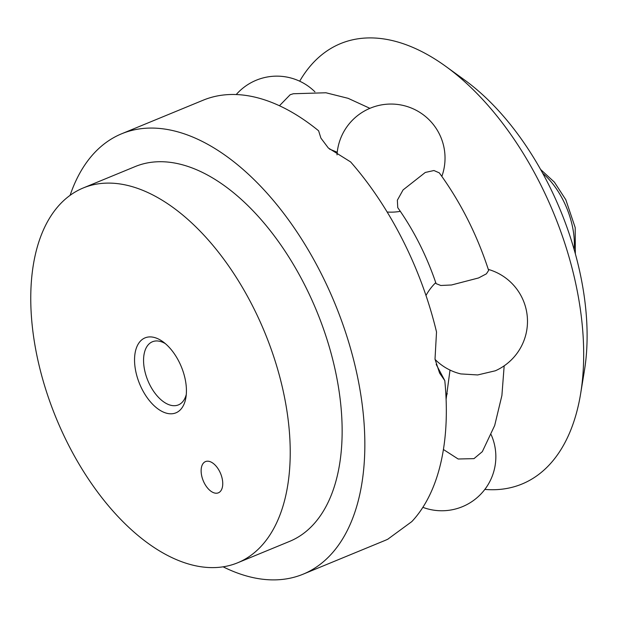 <?xml version="1.0" encoding="UTF-8"?>
<svg xmlns="http://www.w3.org/2000/svg" width="618" height="618" viewBox="0 0 618 618"><rect width="100%" height="100%" fill="white"/><g stroke="black" fill="none" stroke-linecap="round" stroke-linejoin="round"><path stroke-width="0.93" d="M251.287 555.095A202.689 112.746 67.6 0 1 237.691 562.774A202.689 112.746 67.6 0 1 61.808 431.101A202.689 112.746 67.6 0 1 69.703 195.62A202.689 112.746 67.6 0 1 83.291 187.942A202.689 112.746 67.6 0 1 259.174 319.606A202.689 112.746 67.6 0 1 251.287 555.095M83.291 187.942L135.211 166.559A202.689 112.746 67.6 0 1 311.093 298.224A202.689 112.746 67.6 0 1 303.199 533.705A202.689 112.746 67.6 0 1 289.61 541.383L237.691 562.774M204.373 462.225A16.895 9.394 67.6 0 1 205.508 461.592A16.895 9.394 67.6 0 1 220.162 472.561A16.895 9.394 67.6 0 1 219.506 492.183A16.895 9.394 67.6 0 1 218.378 492.824A16.895 9.394 67.6 0 1 203.716 481.855A16.895 9.394 67.6 0 1 204.373 462.225M186.281 394.485A34.137 18.988 67.6 0 1 180.703 403.6A34.137 18.988 67.6 0 1 178.409 404.898A34.137 18.988 67.6 0 1 148.791 382.72A34.137 18.988 67.6 0 1 150.12 343.06A34.137 18.988 67.6 0 1 152.407 341.762A34.137 18.988 67.6 0 1 165.33 343.608M142.333 339.406A40.541 22.549 67.6 0 1 162.974 341.762A40.541 22.549 67.6 0 1 185.918 397.451A40.541 22.549 67.6 0 1 178.648 411.302A40.541 22.549 67.6 0 1 141.962 389.016A40.541 22.549 67.6 0 1 142.333 339.406M436.177 364.388L444.79 380.595A238.162 132.476 67.6 0 1 411.827 521.584L388.089 538.989M444.79 380.595L439.607 373.094L435.01 359.189L436.517 331.982A238.162 132.476 67.6 0 0 350.615 161.924L328.336 148.003L320.896 138.092L318.61 130.792A238.162 132.476 67.6 0 0 203.206 100.186L121.7 133.758A238.162 132.476 67.6 0 1 328.359 288.467A238.162 132.476 67.6 0 1 319.089 565.161A238.162 132.476 67.6 0 1 303.121 574.184A238.162 132.476 67.6 0 1 223.121 566.822M70.097 195.327A238.162 132.476 67.6 0 1 105.724 142.781A238.162 132.476 67.6 0 1 121.7 133.758M388.089 539.074A238.162 132.476 67.6 0 1 384.628 540.611L303.121 574.184M299.684 81.197A238.162 132.476 67.6 0 1 324.581 52.63A238.162 132.476 67.6 0 1 445.864 66.443A238.162 132.476 67.6 0 1 580.642 393.651A238.162 132.476 67.6 0 1 537.946 475.01A238.162 132.476 67.6 0 1 484.829 489.417M447.347 393.813A130.058 72.345 67.6 0 1 445.91 395.242M445.864 66.443L464.697 80.085A211.518 117.659 67.6 0 1 584.404 370.692L580.642 393.651M369.904 108.328L348.119 98.324L325.933 92.77L293.357 93.743L290.166 94.732L279.452 105.748M425.284 172.453L403.075 189.919L397.359 200.201L397.753 207.656C413.844 230.383 426.621 255.705 436.092 283.639L440.788 285.485L451.519 284.983L478.579 277.953L486.405 273.828L488.637 270.414C476.972 234.562 460.526 202.055 439.313 172.878L433.944 170.522L425.284 172.453M488.313 269.402A54.052 54.052 0 0 1 495.312 370.792L477.668 374.948L460.835 373.921A54.052 54.052 0 0 1 435.049 359.413M443.415 449.502L458.162 459.004L473.991 458.633L482.318 451.665L494.678 425.524L501.901 395.497L504.172 365.833M574.137 249.556A60.811 33.828 -112.4 0 0 563.245 200.417A60.811 33.828 -112.4 0 0 542.735 173.31M329.44 149.046L337.243 152.252M450.012 370.074L446.103 399.352M422.859 507.339A54.052 54.052 0 0 0 491.155 434.678M314.925 91.819A54.052 54.052 0 0 0 236.231 94.546M441.847 176.385A54.052 54.052 0 0 0 370.391 108.127A54.052 54.052 0 0 0 337.019 154.879M435.752 282.627A54.052 54.052 0 0 0 425.987 295.489M387.162 212.02A54.052 54.052 0 0 0 400.333 211.341M575.343 253.82L575.188 227.571L565.818 199.745L554.4 182.163L540.588 169.44"/></g></svg>
